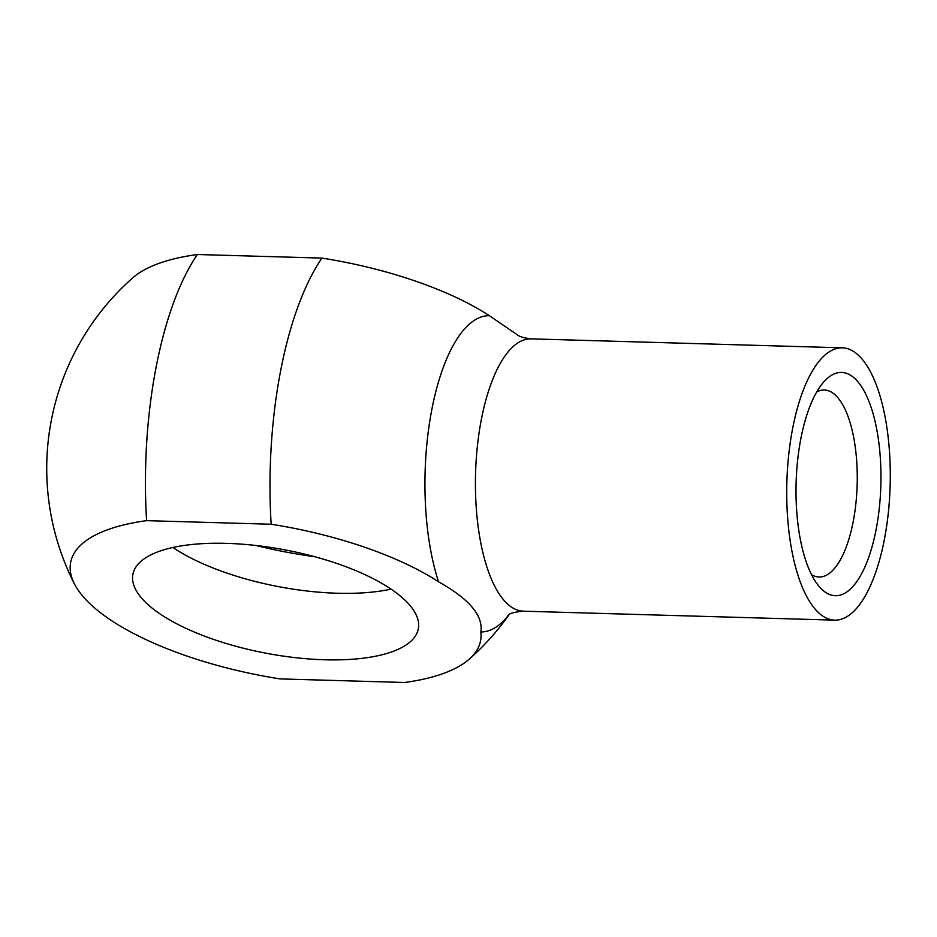 <?xml version="1.0" encoding="UTF-8"?>
<svg xmlns="http://www.w3.org/2000/svg" width="937" height="937" viewBox="0 0 937 937"><rect width="100%" height="100%" fill="white"/><g stroke="black" fill="none" stroke-linecap="round" stroke-linejoin="round"><path stroke-width="1.41" d="M391.045 589.115A145.294 52.531 10.8 0 1 337.39 593.238A145.294 52.531 10.8 0 1 172.865 547.489M816.759 391.935A93.536 35.489 -88.4 0 1 824.384 390.003A93.536 35.489 -88.4 0 1 857.168 484.523A93.536 35.489 -88.4 0 1 818.997 576.993A93.536 35.489 -88.4 0 1 811.489 574.627M800.737 439.23A111.69 42.388 91.6 0 0 818.177 585.309A111.69 42.388 91.6 0 0 880.85 485.202A111.69 42.388 91.6 0 0 824.045 381.652A111.69 42.388 91.6 0 0 800.737 439.23M792.456 429.415A136.216 51.687 -88.4 0 1 842.41 347.826A136.216 51.687 -88.4 0 1 890.15 485.471A136.216 51.687 -88.4 0 1 834.562 620.142A136.216 51.687 -88.4 0 1 792.456 429.415M438.586 581.818C469.261 599.001 483.34 615.703 480.845 631.925A208.67 75.428 10.8 0 1 469.144 659.226A208.67 75.428 10.8 0 1 404.62 682.487L280.058 678.903A208.67 75.428 10.8 0 1 74.433 583.927A208.67 75.428 10.8 0 1 146.594 520.656L271.156 524.24A208.67 75.428 10.8 0 1 438.586 581.818A158.177 60.027 91.6 0 1 431.652 410.429A158.177 60.027 91.6 0 1 489.36 315.687A208.67 75.428 -169.2 0 0 321.93 258.097L197.356 254.513A208.67 75.428 -169.2 0 0 132.831 277.774A254.267 254.267 0 0 0 74.433 583.927M516.439 334.204L489.36 315.687M324.706 659.777A145.294 52.531 10.8 0 1 132.89 574.346A145.294 52.531 10.8 0 1 285.445 549.972A145.294 52.531 10.8 0 1 418.324 628.797A145.294 52.531 10.8 0 1 324.706 659.777M271.156 524.24A245.189 93.032 -88.4 0 1 321.93 258.097M197.356 254.513A245.189 93.032 91.6 0 0 155.858 368.475A245.189 93.032 91.6 0 0 146.594 520.656M314.504 556.648A196.149 70.907 10.8 0 1 255.977 545.486M523.525 611.182A136.216 51.687 -88.4 0 1 523.268 611.17A136.216 51.687 -88.4 0 1 481.161 420.444A136.216 51.687 -88.4 0 1 531.103 338.854L842.41 347.826M480.845 631.925A158.177 60.027 91.6 0 0 508.932 614.637M834.562 620.142L522.869 611.17C514.261 612.084 509.33 613.442 508.088 615.234M516.463 334.169C518.7 336.418 523.584 337.988 531.103 338.854M469.144 659.226A254.267 254.267 0 0 0 509.178 614.485"/></g></svg>
